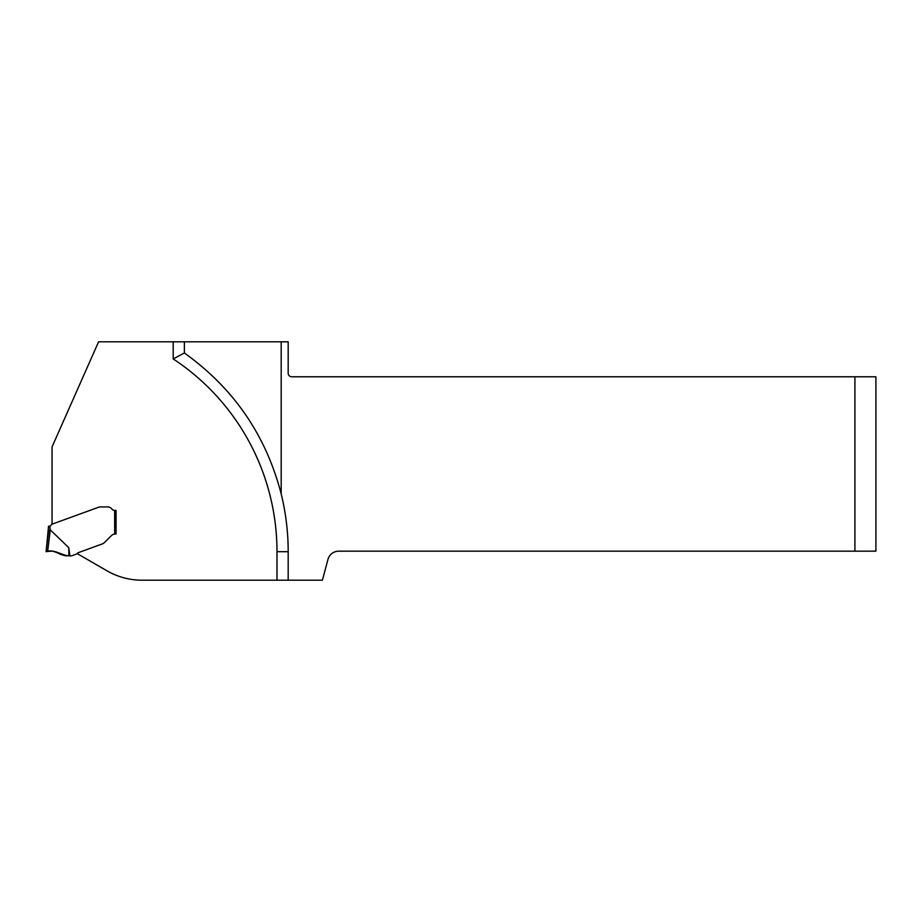<?xml version="1.0" encoding="UTF-8"?>
<svg xmlns="http://www.w3.org/2000/svg" width="922" height="922" viewBox="0 0 922 922"><rect width="100%" height="100%" fill="white"/><g stroke="black" fill="none" stroke-linecap="round" stroke-linejoin="round"><path stroke-width="1.38" d="M854.913 376.775L875.9 376.775L875.9 551.172L338.754 551.172A11.191 11.191 0 0 0 327.944 559.47L322.389 580.203L288.183 580.203L288.183 551.69A242.083 242.083 0 0 0 281.187 493.915L281.187 341.797L288.183 341.797L288.183 373.283A3.504 3.504 0 0 0 291.686 376.775L854.913 376.775L854.913 551.172M68.758 547.645L69.911 555.897L68.931 555.897L68.758 547.645L49.949 529.562L49.949 526.082L49.246 526.208L49.949 526.082A2.098 2.098 0 0 0 51.067 525.148L51.39 524.595A0.703 0.703 0 0 1 51.747 524.295L98.331 507.342L52.058 524.18L52.058 446.905L98.585 341.797L184.377 341.797L184.377 352.988L173.186 358.923A230.892 230.892 0 0 1 276.992 551.69L288.183 551.69M98.331 507.342A6.996 6.996 0 0 1 99.276 507.065L99.657 507.008A10.223 6.996 180 0 1 101.293 506.916L107.667 506.916A5.244 5.244 0 0 1 111.873 509.013A3.504 3.504 0 0 0 114.662 510.419A3.504 3.504 0 0 1 111.873 509.013A5.244 5.244 0 0 0 107.667 506.916L101.293 506.916A10.223 6.996 180 0 0 99.657 507.008L99.276 507.065A6.996 6.996 0 0 0 98.331 507.342M114.662 510.419L116.068 510.419L116.068 533.999L114.662 534.034L114.662 510.419L116.068 510.419L116.068 533.999M69.911 555.897L71.225 555.897A1.395 1.395 0 0 0 71.709 555.805L76.503 554.064A1.395 1.395 0 0 0 77.16 553.58L107.033 570.833A69.968 69.968 0 0 0 142.023 580.203L288.183 580.203M184.377 352.988C233.681 388.266 265.951 435.23 281.187 493.915M281.187 341.797L184.377 341.797M77.16 553.58A2.801 2.801 0 0 1 78.451 552.612L102.123 543.992A6.996 6.996 0 0 0 103.552 543.277A9.232 6.996 -45 0 0 105.004 542.044L111.412 535.636A5.601 5.601 0 0 1 114.662 534.034M49.949 529.562L48.566 531.648L49.949 529.562M48.566 531.648L46.1 551.69L47.633 551.437L46.1 551.69L48.543 526.208L49.246 526.208M68.931 555.897L60.287 554.376C56.576 551.46 52.347 550.48 47.633 551.437L50.353 529.286M47.633 551.437L51.54 551.172M55.816 551.805L57.775 552.601M66.822 555.874L66.822 555.874C59.838 555.113 52.773 548.797 46.135 551.69L47.345 551.483C54.686 549.063 59.895 555.597 66.822 555.874L57.037 552.255M276.992 580.203L276.992 551.69M173.186 341.797L173.186 358.923"/></g></svg>
